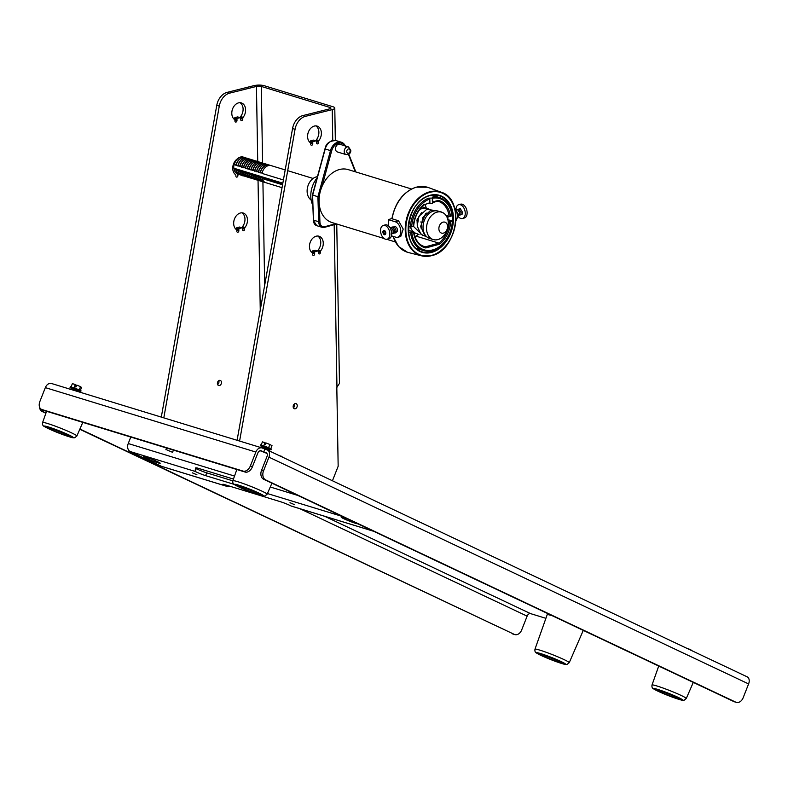 <?xml version="1.0" encoding="UTF-8"?>
<svg xmlns="http://www.w3.org/2000/svg" width="788" height="788" viewBox="0 0 788 788"><rect width="100%" height="100%" fill="white"/><g stroke="black" fill="none" stroke-linecap="round" stroke-linejoin="round"><path stroke-width="1.18" d="M263.488 470.997A7.161 5.25 107 0 0 265.635 479.892L263.694 479.301A7.161 5.25 -73 0 1 261.537 470.397L263.488 470.997L268.935 457.158A6.432 4.344 115.3 0 0 267.506 450.066A6.432 4.344 115.3 0 0 267.102 449.909L262.483 448.106A6.432 4.718 -73 0 0 262.01 447.919A6.432 4.718 -73 0 0 255.844 452.046L250.397 465.885L252.387 466.831A7.161 4.836 115.3 0 1 245.117 472.051L43.921 410.469A7.161 4.836 115.3 0 1 43.478 410.302L41.478 409.356A7.161 4.836 -64.7 0 0 41.922 409.524L43.921 410.469M266.423 452.883L260.877 450.726M263.734 451.987L264.827 449.209M79.913 429.017L514.278 634.37A7.161 5.25 107 0 0 514.8 634.576A7.161 5.25 107 0 0 521.666 629.986L527.123 616.147A3.438 2.325 -64.7 0 1 530.61 613.635L545.897 618.324M265.635 479.892L735.756 702.157A7.161 5.25 107 0 0 736.278 702.354A7.161 5.25 107 0 0 743.153 697.764L748.6 683.925A6.432 4.344 -64.7 0 0 747.172 676.833L267.506 450.066M266.009 452.686A3.438 2.325 115.3 0 1 266.226 452.775A3.438 2.325 115.3 0 1 266.984 456.557L261.537 470.397M736.278 702.354L734.337 701.763A7.161 5.25 -73 0 1 733.815 701.556L735.756 702.157M263.694 479.301L733.815 701.556M252.387 466.831L257.843 452.992A3.438 2.522 -73 0 1 261.133 450.785A3.438 2.522 -73 0 1 261.389 450.884M51.978 383.677A6.432 4.718 107 0 0 51.506 383.5A6.432 4.718 107 0 0 45.34 387.627L39.892 401.456A7.161 4.836 -64.7 0 0 41.478 409.356M245.117 472.051L243.128 471.106A7.161 4.836 -64.7 0 0 250.397 465.885M243.128 471.106L41.922 409.524M41.862 409.533A7.161 5.25 107 0 0 44.158 412.114L45.98 412.971M44.158 412.114L42.217 411.513A7.161 5.25 -73 0 1 39.4 406.569M42.217 411.513L45.881 413.257M79.795 429.283L514.278 634.37M514.8 634.576L512.86 633.976A7.161 5.25 -73 0 1 512.338 633.779M218.768 380.653A2.689 1.97 -73 0 1 218.975 381.688A2.689 1.97 -73 0 1 217.596 384.514M221.477 382.456A2.689 1.97 -73 0 1 218.65 385.539A2.689 1.97 -73 0 1 217.389 383.48A2.689 1.97 -73 0 1 220.226 380.397A2.689 1.97 -73 0 1 221.477 382.456M236.351 229.603L236.331 228.687A0.886 0.65 -73 0 1 236.991 227.663L239.404 227.062A0.886 0.65 -73 0 1 239.67 227.062L242.182 227.831A0.886 0.65 -73 0 1 242.596 228.51L242.615 229.751A1.349 0.985 107 0 0 244.654 229.239L244.644 228.559A1.349 0.985 -73 0 1 245.009 227.446A9.082 6.668 107 0 0 247.481 219.99A9.082 6.668 107 0 0 243.236 213.036A9.082 6.668 107 0 0 233.672 223.457A9.082 6.668 107 0 0 236.4 229.643A1.349 0.985 -73 0 1 236.804 230.559L236.814 231.209A1.349 0.985 107 0 0 238.862 230.697L238.843 229.456A0.886 0.65 -73 0 1 239.503 228.431L241.906 227.821A0.886 0.65 -73 0 1 242.182 227.831L242.143 227.791A1.349 0.985 -73 0 1 242.507 226.688A9.082 6.668 107 0 0 244.979 219.222A9.082 6.668 107 0 0 241.936 212.819M234.479 119.49L234.46 118.564A0.886 0.65 -73 0 1 235.119 117.54L237.523 116.939A0.886 0.65 -73 0 1 237.799 116.939L240.301 117.707A0.886 0.65 -73 0 1 240.714 118.387L240.734 119.638A1.349 0.985 107 0 0 242.783 119.116L242.773 118.436A1.349 0.985 -73 0 1 243.137 117.333A9.082 6.668 107 0 0 245.6 109.867A9.082 6.668 107 0 0 241.355 102.913A9.082 6.668 107 0 0 231.8 113.334A9.082 6.668 107 0 0 234.519 119.52A1.349 0.985 -73 0 1 234.922 120.436L234.942 121.096A1.349 0.985 107 0 0 236.981 120.574L236.961 119.333A0.886 0.65 -73 0 1 237.621 118.308L240.025 117.707A0.886 0.65 -73 0 1 240.301 117.707L240.271 117.668A1.349 0.985 -73 0 1 240.636 116.565A9.082 6.668 107 0 0 243.098 109.099A9.082 6.668 107 0 0 240.054 102.706M237.168 159.028A9.082 6.668 107 0 0 232.736 168.396A9.082 6.668 107 0 0 235.464 174.581A1.349 0.985 -73 0 1 235.868 175.497L235.878 176.148A1.349 0.985 107 0 0 237.917 175.635L237.897 174.394A0.886 0.65 -73 0 1 237.917 174.168M307.586 136.541A9.082 6.668 107 0 0 310.305 142.717A1.349 0.985 -73 0 1 310.718 143.633L310.728 144.293A1.349 0.985 107 0 0 312.767 143.78L312.747 142.529A0.886 0.65 -73 0 1 313.407 141.505L315.811 140.904A0.886 0.65 -73 0 1 316.5 141.584L316.52 142.835A1.349 0.985 107 0 0 318.569 142.323L318.559 141.633A1.349 0.985 -73 0 1 318.923 140.53A9.082 6.668 107 0 0 321.386 133.064A9.082 6.668 107 0 0 317.15 126.11A9.082 6.668 107 0 0 307.586 136.541M316.057 140.894L316.057 140.865A1.349 0.985 -73 0 1 316.421 139.762A9.082 6.668 107 0 0 318.884 132.305A9.082 6.668 107 0 0 315.84 125.903M293.156 406.687A2.689 1.97 107 0 0 294.407 408.745A2.689 1.97 107 0 0 297.243 405.662A2.689 1.97 107 0 0 295.983 403.594A2.689 1.97 107 0 0 293.156 406.687M293.353 407.711A2.689 1.97 107 0 0 294.742 404.894A2.689 1.97 107 0 0 294.535 403.86M309.457 246.654A9.082 6.668 107 0 0 312.186 252.84A1.349 0.985 -73 0 1 312.59 253.756L312.6 254.406A1.349 0.985 107 0 0 314.648 253.894L314.629 252.653A0.886 0.65 -73 0 1 315.289 251.628L317.692 251.027A0.886 0.65 -73 0 1 318.382 251.707L318.401 252.958A1.349 0.985 107 0 0 320.44 252.436L320.43 251.756A1.349 0.985 -73 0 1 320.795 250.643A9.082 6.668 107 0 0 323.267 243.187A9.082 6.668 107 0 0 319.022 236.233A9.082 6.668 107 0 0 309.457 246.654M317.928 251.017L317.928 250.988A1.349 0.985 -73 0 1 318.293 249.885A9.082 6.668 107 0 0 320.765 242.418A9.082 6.668 107 0 0 317.722 236.016M161.304 417.098L216.769 105.356A14.322 10.5 -73 0 1 227.121 92.383L229.633 93.142A14.322 10.5 107 0 0 219.271 106.114L216.769 105.356M305.419 116.348A14.322 10.5 107 0 0 295.057 129.311L292.555 128.552A14.322 10.5 -73 0 1 302.907 115.58L305.419 116.348L332.231 109.611A7.289 2.009 -1 0 0 334.782 108.035A7.289 2.009 -1 0 0 333.029 106.764L264.216 85.705A7.289 2.009 -1 0 0 253.943 85.646L227.121 92.383M295.057 129.311L239.591 441.063M332.457 480.749L338.16 466.269L336.831 388.385A3.576 2.63 -73 0 1 336.959 387.253L338.948 384.091A7.289 2.009 179 0 0 339.47 383.332L336.752 224.009M302.907 115.58L329.729 108.843A3.438 0.946 -1 0 0 330.93 108.104A3.438 0.946 -1 0 0 330.103 107.503L261.291 86.434A3.438 0.946 -1 0 0 256.445 86.414L229.633 93.142M292.555 128.552L237.089 440.295M312.137 252.8L312.117 251.884A0.886 0.65 -73 0 1 312.777 250.86L315.19 250.259A0.886 0.65 -73 0 1 315.692 250.407M310.265 142.687L310.245 141.761A0.886 0.65 -73 0 1 310.905 140.737L313.309 140.136A0.886 0.65 -73 0 1 313.811 140.294M242.822 175.586A8.954 6.57 -73 0 1 241.955 175.409L241.768 175.35A8.954 6.57 -73 0 0 241.867 175.379A1.349 0.985 107 0 0 242.94 175.645M163.805 417.867L219.271 106.114M145.888 457.148A8.954 0.65 21.5 0 1 155.108 460.606A8.954 0.65 21.5 0 1 160.181 463.255A8.954 0.65 21.5 0 1 157.827 462.792A8.954 0.65 21.5 0 1 148.607 459.345A8.954 0.65 21.5 0 1 143.534 456.695A8.954 0.65 21.5 0 1 145.888 457.148M357.821 523.803A8.954 0.65 21.5 0 1 355.526 523.301A8.954 0.65 21.5 0 1 346.316 519.844A8.954 0.65 21.5 0 1 341.234 517.194A8.954 0.65 21.5 0 1 343.598 517.657A8.954 0.65 21.5 0 1 348.306 519.302M192.302 472.82L196.941 474.8L192.302 472.82M289.984 502.714L294.623 504.704L289.984 502.714M226.806 486.344L161.826 466.457A6.432 4.718 -73 0 1 161.353 466.269L226.274 486.147L226.629 485.241M230.707 486.491L226.274 486.147A7.161 0.512 21.5 0 1 222.827 484.285A7.161 0.512 21.5 0 1 224.718 484.659L280.538 501.739A7.161 0.512 21.5 0 1 291.067 505.975L373.423 531.181M161.353 466.269L130.178 451.534A6.432 4.718 -73 0 1 128.237 443.536L130.788 437.054M234.085 484.344L205.619 475.637A7.161 0.512 21.5 0 1 195.099 471.401L196.192 468.624A7.161 0.512 21.5 0 0 206.722 472.849L232.834 480.847M233.455 479.074L197.039 467.934L195.532 467.924L195.099 471.401L130.178 451.534M196.182 467.816L196.192 468.624M332.329 480.71L339.904 484.285M274.904 453.563L280.646 456.282M280.794 455.917L282.734 457.267M166.889 449.899L172.552 452.322L166.889 449.899M238.143 174.237A8.954 6.57 -73 0 1 238.045 174.207A8.954 6.57 -73 0 1 234.263 170.001L236.479 169.883L235.001 169.43L234.263 170.001M235.001 169.43L234.154 169.164M240.005 174.808A8.954 6.57 -73 0 1 239.907 174.778A8.954 6.57 -73 0 1 236.124 170.572L238.34 170.444L236.863 170.001L236.124 170.572M241.768 175.35A8.954 6.57 -73 0 1 237.986 171.144L240.202 171.016L238.725 170.563L237.986 171.144M243.728 175.941A8.954 6.57 -73 0 1 243.63 175.921A8.954 6.57 -73 0 1 239.847 171.715L242.064 171.587L240.586 171.134L239.847 171.715M245.59 176.512A8.954 6.57 -73 0 1 245.492 176.482A8.954 6.57 -73 0 1 241.709 172.286L243.925 172.158L242.448 171.705L241.709 172.286M247.442 177.083A8.954 6.57 -73 0 1 247.353 177.054A8.954 6.57 -73 0 1 243.571 172.848L245.787 172.73L244.31 172.276L243.571 172.848M249.303 177.655A8.954 6.57 -73 0 1 249.215 177.625A8.954 6.57 -73 0 1 245.432 173.419L247.649 173.291L246.171 172.848L245.432 173.419M251.165 178.226A8.954 6.57 -73 0 1 251.077 178.196A8.954 6.57 -73 0 1 247.294 173.99L249.501 173.862L248.033 173.409L247.294 173.99M253.027 178.797A8.954 6.57 -73 0 1 252.938 178.768A8.954 6.57 -73 0 1 249.156 174.562L251.362 174.434L249.894 173.981L249.156 174.562M254.888 179.359A8.954 6.57 -73 0 1 254.8 179.339A8.954 6.57 -73 0 1 251.017 175.133L253.224 175.005L251.756 174.552L251.017 175.133M256.75 179.93A8.954 6.57 -73 0 1 256.661 179.9A8.954 6.57 -73 0 1 252.869 175.704L255.085 175.576L253.618 175.123L252.869 175.704M258.612 180.501A8.954 6.57 -73 0 1 258.513 180.472A8.954 6.57 -73 0 1 254.731 176.266L256.947 176.148L255.47 175.694L254.731 176.266M260.473 181.073A8.954 6.57 -73 0 1 260.375 181.043A8.954 6.57 -73 0 1 256.592 176.837L258.809 176.709L257.331 176.266L256.592 176.837M262.335 181.644A8.954 6.57 -73 0 1 262.237 181.614A8.954 6.57 -73 0 1 258.454 177.408L260.67 177.28L259.193 176.827L258.454 177.408M264.197 182.205A8.954 6.57 -73 0 1 264.098 182.186A8.954 6.57 -73 0 1 260.316 177.98L262.532 177.852L261.055 177.398L260.316 177.98M282.035 187.672L265.96 182.747A8.954 6.57 -73 0 1 262.177 178.551L282.547 184.786M282.685 184.018L262.916 177.97L262.177 178.551M283.404 179.95L262.01 173.409A8.954 6.57 -73 0 1 268.304 165.628A8.954 6.57 -73 0 1 271.2 165.638L285.187 169.912M421.284 222.147L420.713 221.98M417.413 220.965L416.842 220.788M262.365 172.71L260.336 172.897A8.954 6.57 -73 0 1 266.63 165.106A8.954 6.57 -73 0 1 269.526 165.125A8.954 6.57 -73 0 1 270.333 165.45M260.336 172.897L260.148 172.838A8.954 6.57 -73 0 1 266.442 165.056A8.954 6.57 -73 0 1 269.338 165.066A8.954 6.57 -73 0 1 269.427 165.096M260.503 172.139L258.474 172.326A8.954 6.57 -73 0 1 264.768 164.544A8.954 6.57 -73 0 1 267.664 164.554A8.954 6.57 -73 0 1 268.481 164.889M258.474 172.326L258.287 172.267A8.954 6.57 -73 0 1 264.581 164.485A8.954 6.57 -73 0 1 267.477 164.495A8.954 6.57 -73 0 1 267.565 164.525M258.641 171.567L256.612 171.754A8.954 6.57 -73 0 1 262.906 163.973A8.954 6.57 -73 0 1 265.802 163.983A8.954 6.57 -73 0 1 266.62 164.318M256.612 171.754L256.425 171.695A8.954 6.57 -73 0 1 262.719 163.914A8.954 6.57 -73 0 1 265.615 163.924A8.954 6.57 -73 0 1 265.714 163.953M256.78 171.006L254.751 171.183A8.954 6.57 -73 0 1 261.045 163.402A8.954 6.57 -73 0 1 263.941 163.411A8.954 6.57 -73 0 1 264.758 163.746M254.751 171.183L254.573 171.124A8.954 6.57 -73 0 1 260.858 163.343A8.954 6.57 -73 0 1 263.753 163.352A8.954 6.57 -73 0 1 263.852 163.382M254.918 170.435L252.899 170.612A8.954 6.57 -73 0 1 259.183 162.83A8.954 6.57 -73 0 1 262.079 162.84A8.954 6.57 -73 0 1 262.896 163.175M252.899 170.612L252.712 170.563A8.954 6.57 -73 0 1 258.996 162.771A8.954 6.57 -73 0 1 261.892 162.791A8.954 6.57 -73 0 1 261.99 162.821M253.066 169.863L251.037 170.041A8.954 6.57 -73 0 1 257.321 162.259A8.954 6.57 -73 0 1 260.217 162.279A8.954 6.57 -73 0 1 261.035 162.604M251.037 170.041L250.85 169.991A8.954 6.57 -73 0 1 257.144 162.21A8.954 6.57 -73 0 1 260.03 162.22A8.954 6.57 -73 0 1 260.129 162.249M251.205 169.292L249.175 169.479A8.954 6.57 -73 0 1 255.47 161.698A8.954 6.57 -73 0 1 258.356 161.707A8.954 6.57 -73 0 1 259.173 162.042M249.175 169.479L248.988 169.42A8.954 6.57 -73 0 1 255.282 161.638A8.954 6.57 -73 0 1 258.178 161.648A8.954 6.57 -73 0 1 258.267 161.678M249.343 168.721L247.314 168.908A8.954 6.57 -73 0 1 253.608 161.126A8.954 6.57 -73 0 1 256.504 161.136A8.954 6.57 -73 0 1 257.312 161.471M247.314 168.908L247.127 168.849A8.954 6.57 -73 0 1 253.421 161.067A8.954 6.57 -73 0 1 256.317 161.077A8.954 6.57 -73 0 1 256.405 161.107M247.481 168.149L245.452 168.337A8.954 6.57 -73 0 1 251.746 160.555A8.954 6.57 -73 0 1 254.642 160.565A8.954 6.57 -73 0 1 255.45 160.9M245.452 168.337L245.265 168.277A8.954 6.57 -73 0 1 251.559 160.496A8.954 6.57 -73 0 1 254.455 160.506A8.954 6.57 -73 0 1 254.544 160.535M245.62 167.588L243.591 167.765A8.954 6.57 -73 0 1 249.885 159.984A8.954 6.57 -73 0 1 252.781 159.994A8.954 6.57 -73 0 1 253.588 160.328M243.591 167.765L243.403 167.706A8.954 6.57 -73 0 1 249.697 159.925A8.954 6.57 -73 0 1 252.593 159.944A8.954 6.57 -73 0 1 252.682 159.974M243.758 167.017L241.729 167.194A8.954 6.57 -73 0 1 248.023 159.412A8.954 6.57 -73 0 1 250.919 159.432A8.954 6.57 -73 0 1 251.727 159.757M241.729 167.194L241.542 167.145A8.954 6.57 -73 0 1 247.836 159.363A8.954 6.57 -73 0 1 250.732 159.373A8.954 6.57 -73 0 1 250.82 159.403M241.896 166.445L239.867 166.632A8.954 6.57 -73 0 1 246.161 158.851A8.954 6.57 -73 0 1 249.057 158.861A8.954 6.57 -73 0 1 249.875 159.186M239.867 166.632L239.68 166.573A8.954 6.57 -73 0 1 245.974 158.792A8.954 6.57 -73 0 1 248.87 158.802A8.954 6.57 -73 0 1 248.959 158.831M240.035 165.874L238.006 166.061A8.954 6.57 -73 0 1 244.3 158.28A8.954 6.57 -73 0 1 247.196 158.289A8.954 6.57 -73 0 1 248.013 158.624M238.006 166.061L237.818 166.002A8.954 6.57 -73 0 1 244.113 158.221A8.954 6.57 -73 0 1 247.008 158.23A8.954 6.57 -73 0 1 247.107 158.26M238.173 165.303L236.144 165.49A8.954 6.57 -73 0 1 242.438 157.708A8.954 6.57 -73 0 1 245.334 157.718A8.954 6.57 -73 0 1 246.151 158.053M236.144 165.49L235.967 165.431A8.954 6.57 -73 0 1 242.251 157.649A8.954 6.57 -73 0 1 245.147 157.659A8.954 6.57 -73 0 1 245.245 157.689M236.311 164.741L234.282 164.919A8.954 6.57 -73 0 1 240.576 157.137A8.954 6.57 -73 0 1 243.472 157.147A8.954 6.57 -73 0 1 244.29 157.482M234.282 164.919L234.105 164.859A8.954 6.57 -73 0 1 240.389 157.078A8.954 6.57 -73 0 1 243.285 157.088A8.954 6.57 -73 0 1 243.384 157.117M239.099 174.444A8.954 6.57 -73 0 1 238.232 174.266A8.954 6.57 -73 0 1 234.45 170.06M240.961 175.015A8.954 6.57 -73 0 1 240.094 174.838A8.954 6.57 -73 0 1 236.311 170.632M241.955 175.409A8.954 6.57 -73 0 1 238.173 171.203M244.674 176.157A8.954 6.57 -73 0 1 243.817 175.97A8.954 6.57 -73 0 1 240.035 171.774M246.536 176.719A8.954 6.57 -73 0 1 245.679 176.542A8.954 6.57 -73 0 1 241.896 172.336M248.397 177.29A8.954 6.57 -73 0 1 247.54 177.113A8.954 6.57 -73 0 1 243.758 172.907M250.259 177.861A8.954 6.57 -73 0 1 249.402 177.684A8.954 6.57 -73 0 1 245.62 173.478M252.121 178.433A8.954 6.57 -73 0 1 251.264 178.255A8.954 6.57 -73 0 1 247.481 174.049M253.982 179.004A8.954 6.57 -73 0 1 253.125 178.817A8.954 6.57 -73 0 1 249.343 174.621M255.844 179.575A8.954 6.57 -73 0 1 254.987 179.388A8.954 6.57 -73 0 1 251.195 175.192M257.706 180.137A8.954 6.57 -73 0 1 256.839 179.959A8.954 6.57 -73 0 1 253.056 175.754M259.567 180.708A8.954 6.57 -73 0 1 258.7 180.531A8.954 6.57 -73 0 1 254.918 176.325M261.429 181.279A8.954 6.57 -73 0 1 260.562 181.102A8.954 6.57 -73 0 1 256.78 176.896M263.291 181.851A8.954 6.57 -73 0 1 262.424 181.673A8.954 6.57 -73 0 1 258.641 177.467M265.142 182.422A8.954 6.57 -73 0 1 264.285 182.235A8.954 6.57 -73 0 1 260.503 178.039M443.053 222.157A5.733 4.206 107 0 0 438.877 228.835A5.733 4.206 107 0 0 443.408 233.13A5.733 4.206 107 0 0 447.574 226.452A5.733 4.206 107 0 0 443.053 222.157M436.985 212.159A14.322 10.51 107 0 0 426.712 225.821A14.322 10.51 107 0 0 433.233 239.562A14.322 10.51 107 0 0 437.862 239.582A14.322 10.51 107 0 0 448.136 225.91A14.322 10.51 107 0 0 441.615 212.169A14.322 10.51 107 0 0 436.985 212.159M441.615 212.169L438.118 211.105A14.322 10.51 107 0 0 433.489 211.085A14.322 10.51 107 0 0 423.205 224.757A14.322 10.51 107 0 0 429.736 238.488L433.233 239.562M450.47 216.306A24.635 18.075 -73 0 0 438.276 200.398L437.576 201.137L438.276 200.398L432.632 201.955L432.76 202.457L432.514 198.261A26.762 19.641 107 0 1 452.095 215.863L449.17 216.336L445.988 215.419M443.26 212.898L439.665 211.578M348.463 146.913L339.736 144.243A4.029 2.955 107 0 0 335.501 148.932A4.029 2.955 107 0 0 337.382 151.946L346.109 154.615A4.029 2.955 -73 0 1 344.228 151.601A4.029 2.955 -73 0 1 348.463 146.913L350.768 150.232C351.015 152.961 349.458 154.418 346.109 154.615M411.533 188.992L348.207 169.617A27.678 20.311 107 0 0 321.888 186.786A27.678 20.311 107 0 0 319.406 195.867A27.678 20.311 107 0 0 319.16 198.202A27.678 20.311 107 0 0 319.081 201.866A27.678 20.311 107 0 0 319.386 205.422A27.678 20.311 107 0 0 332.004 222.551L384.061 238.488M408.411 226.442L410.381 226.993A27.678 20.311 -73 0 1 428.475 198.202L429.795 199L429.913 202.703L424.102 204.9M432.514 198.261L432.592 197.079L432.287 198.054L428.475 198.202M447.87 219.625L452.42 221.054M415.64 248.151L423.323 250.495A27.678 20.311 -73 0 1 410.597 232.549L408.46 231.849M432.74 202.526L432.464 203.56L428.899 203.59M429.913 202.703L423.846 204.91L424.269 204.25A24.635 18.075 -73 0 0 413.306 226.53L410.381 226.993M448.195 221.487L452.322 221.418A26.822 19.68 107 0 1 432.799 249.885A26.822 19.68 107 0 1 411.819 232.549L413.631 231.721L408.371 230.49M336.703 223.989L324.567 227.328A0.857 0.532 -105.4 0 1 324.37 227.318A7.161 5.25 -73 0 1 322.056 227.308A7.161 5.25 -73 0 1 318.707 221.96L317.899 196.783L318.244 195.552L319.406 195.867L319.12 196.941L317.899 196.783L312.718 194.981M318.244 195.552L330.487 150.597L325.208 148.981L312.619 195.168L313.427 220.344A7.161 5.25 107 0 0 316.776 225.693L313.23 220.187L319.918 221.95A6.304 4.62 107 0 0 324.902 226.668L335.727 223.694M410.597 232.549L411.819 232.549M415.966 236.104L438.926 243.128L439.684 244.152L425.796 247.964L424.978 246.851A1.714 1.192 106.9 0 0 425.471 246.831L425.796 247.964A24.576 18.035 -73 0 1 413.533 232.076L413.631 231.721M413.838 231.869C415.109 239.749 418.664 244.694 424.476 246.713A23.719 17.405 107 0 0 424.978 246.851L424.003 246.555M344.868 145.81A9.88 7.25 107 0 0 337.747 143.396A9.88 7.25 107 0 0 331.659 150.922L321.888 186.786L320.716 186.47M318.185 205.432L319.386 205.422L319.918 221.95M317.948 198.212L319.16 198.202L319.12 196.941M432.287 198.054L432.464 203.56M437.596 201.137L438.325 201.334A23.719 17.405 107 0 0 437.695 201.167M425.047 204.644A21.483 15.76 -73 0 1 426.239 207.963M418.162 234.42A21.483 15.76 -73 0 1 414.981 236.705M234.43 169.873A7.594 5.565 -73 0 1 233.76 166.889A7.594 5.565 -73 0 1 236.587 159.649M431.568 255.657A33.303 24.438 -73 0 1 421.688 255.854A33.303 24.438 -73 0 1 405.544 224.275A33.303 24.438 -73 0 1 429.519 191.868A33.303 24.438 -73 0 1 441.172 192.203L428.278 187.524A34.012 24.95 107 0 0 427.391 187.229A34.012 24.95 107 0 0 416.389 187.189A34.012 24.95 107 0 0 392.109 218.798L398.511 220.758L395.31 221.783A8.047 4.955 74.6 0 1 400.668 229.741A8.047 4.955 74.6 0 1 397.556 237.277A8.047 4.955 74.6 0 1 395.803 237.188L391.429 235.848M393.133 236.37A34.012 24.95 107 0 0 407.485 252.268A34.012 24.95 107 0 0 408.391 252.524L421.688 255.854L431.666 255.657C457.365 250.436 465.176 198.931 441.172 192.203A33.303 24.438 -73 0 1 455.395 224.363A33.303 24.438 -73 0 1 431.745 255.607M395.084 226.688A2.866 1.763 74.6 0 1 397.418 230.057A2.866 1.763 74.6 0 1 396.315 232.243A2.866 1.763 74.6 0 1 395.891 232.283M388.533 225.929L388.336 219.645L391.922 218.493M454.627 208.18A8.047 4.955 74.6 0 1 455.888 220.64M397.556 237.277L400.718 236.558L403.21 229.062L398.511 220.758M388.336 219.645L395.31 221.783M395.093 226.806L394.424 226.993M457.661 215.754A7.161 4.413 -105.4 0 0 462.497 218.503L464.378 217.99A7.161 4.413 -105.4 0 0 467.126 212.504A7.161 4.413 -105.4 0 0 462.251 204.23A7.161 4.413 -105.4 0 0 460.576 204.181L458.705 204.693A7.161 4.413 -105.4 0 0 455.956 209.411M462.497 218.503A7.161 4.413 -105.4 0 0 465.255 213.026A7.161 4.413 -105.4 0 0 458.705 204.693M382.909 232.125A2.226 1.369 74.6 0 1 384.288 230.431A2.226 1.369 74.6 0 1 384.574 230.559A2.226 1.369 74.6 0 1 385.805 233.012A2.226 1.369 74.6 0 1 385.568 234.174A2.226 1.369 74.6 0 1 384.426 234.696A2.226 1.369 74.6 0 1 382.909 232.125M384.8 230.726A1.793 1.103 -105.4 0 0 384.357 230.707A1.793 1.103 -105.4 0 0 384.081 230.854M385.421 239.188A7.161 4.413 74.6 0 1 380.545 230.914A7.161 4.413 74.6 0 1 383.303 225.427A7.161 4.413 74.6 0 1 384.977 225.476A7.161 4.413 74.6 0 1 389.853 233.76A7.161 4.413 74.6 0 1 387.095 239.237A7.161 4.413 74.6 0 1 385.421 239.188M383.303 225.427L385.174 224.915A7.161 4.413 74.6 0 1 391.725 233.238A7.161 4.413 74.6 0 1 388.967 238.725L387.095 239.237M384.997 234.174A1.793 1.103 -105.4 0 0 385.312 234.164A1.793 1.103 -105.4 0 0 385.677 233.918M447.722 219.103A5.368 3.31 -105.4 0 0 447.958 217.104A5.368 3.31 -105.4 0 0 447.84 215.951M440.856 211.46L440.837 211.46A5.368 3.31 -105.4 0 0 440.837 211.46A5.368 3.31 -105.4 0 0 440.226 211.745M383.628 232.342A1.113 0.69 74.6 0 1 385.076 232.785A1.113 0.69 74.6 0 1 383.628 232.342M385.47 232.903A1.714 1.054 74.6 0 1 384.81 234.223A1.714 1.054 74.6 0 1 383.234 232.224A1.714 1.054 74.6 0 1 383.894 230.914A1.714 1.054 74.6 0 1 385.47 232.903M408.755 226.53A5.368 3.31 74.6 0 1 408.903 227.84A5.368 3.31 74.6 0 1 408.43 230.47M312.747 205.166A21.483 15.76 -73 0 1 317.062 178.009M317.426 176.679A12.529 9.19 107 0 0 307.123 191.523A12.529 9.19 107 0 0 311.142 200.004M552.25 615.724A19.69 1.418 -158.5 0 0 547.168 614.748L534.973 649.194A18.41 1.33 21.5 0 1 545.069 651.883A18.41 1.33 21.5 0 1 569.231 662.688L583.278 630.39M266.925 453.405A19.69 1.418 -158.5 0 0 260.158 450.746M78.347 391.084L80.711 391.656L79.322 390.799L70.053 387.46L72.161 388.651M80.711 391.656L81.036 390.828L79.647 389.971L70.378 386.632L70.053 387.46M71.156 386.721L72.378 383.628L75.303 384.554L75.155 385.509L76.239 386.347M76.505 385.667L75.284 385.155M74.693 387.903L75.195 386.613L76.003 386.947L76.741 385.086L80.514 386.662L81.538 387.46L80.396 390.356M79.283 389.804L80.514 386.662M75.303 384.554L74.574 386.416L75.195 386.613M72.063 388.898L77.441 390.838M72.102 388.809L77.657 390.306L78.288 391.242M268.609 449.318L270.964 449.879L268.58 448.569L260.306 445.683L262.424 446.875M270.964 449.879L271.289 449.061L268.905 447.742L260.631 444.856L260.306 445.683M261.222 444.905L262.414 441.861L264.955 442.649L264.64 443.467L265.507 443.949M265.704 443.457L264.798 443.053M263.832 445.722L264.335 444.432L265.182 444.767L265.92 442.905L269.87 444.471L272.018 445.673L270.836 448.687M268.629 447.623L269.87 444.471M264.601 442.442L264.335 444.432M262.325 447.121L267.122 448.796M262.365 447.032L267.329 448.264L268.541 449.465M682.674 646.347L686.053 647.933M687.471 648.613L690.8 649.617L690.613 650.09M530.61 613.635L324.764 516.327M748.6 683.925L268.935 457.158M255.844 452.046L45.34 387.627M527.123 616.147L299.844 508.693M245.009 227.446L242.507 226.688M243.137 117.333L240.636 116.565M332.231 109.611L332.753 140.471M334.191 224.678L336.959 387.253M261.291 86.434L262.591 163.037M262.916 181.792L264.669 285.246M330.103 107.503L330.123 108.724M317.928 250.988L320.43 251.756M318.382 251.805L320.44 252.436M315.19 250.259L317.692 251.027M312.777 250.86L315.289 251.628M312.117 251.884L314.629 252.653M312.481 253.234L314.648 253.894M318.293 249.885L320.795 250.643M316.057 140.865L318.559 141.633M316.5 141.682L318.569 142.323M313.309 140.136L315.811 140.904M310.905 140.737L313.407 141.505M310.245 141.761L312.747 142.529M310.61 143.111L312.767 143.78M316.421 139.762L318.923 140.53M256.445 86.414L257.725 161.53M258.04 180.304L260.257 310.098M236.981 120.574L234.824 119.914M236.961 119.333L234.46 118.564M237.621 118.308L235.119 117.54M240.025 117.707L237.523 116.939M242.783 119.116L240.714 118.486M242.773 118.436L240.271 117.668M238.862 230.697L236.696 230.037M238.843 229.456L236.331 228.687M239.503 228.431L236.991 227.663M241.906 227.821L239.404 227.062M244.654 229.239L242.596 228.609M244.644 228.559L242.143 227.791M267.428 493.544L342.248 516.435M205.619 475.637L206.722 472.849M128.237 443.536L234.519 476.06M270.274 487.004L297.844 495.445M233.908 168.218L282.833 183.19M262.108 172.956L261.567 172.779M260.257 172.385L259.705 172.217M258.395 171.814L257.843 171.646M256.533 171.242L255.982 171.075M254.672 170.671L254.12 170.504M252.81 170.1L252.259 169.932M250.948 169.538L250.397 169.371M249.087 168.967L248.535 168.799M247.225 168.396L246.674 168.228M245.363 167.824L244.812 167.657M243.502 167.253L242.95 167.086M241.65 166.692L241.098 166.514M239.788 166.12L239.237 165.953M237.927 165.549L237.375 165.382M236.065 164.978L235.513 164.81M350.148 150.646A2.236 1.645 107 0 0 348.375 148.971A2.236 1.645 107 0 0 346.75 151.582A2.236 1.645 107 0 0 348.513 153.256A2.236 1.645 107 0 0 350.148 150.646M449.17 216.336A23.719 17.405 107 0 0 438.325 201.334M432.592 197.079A27.678 20.311 -73 0 1 439.487 197.552L431.844 195.207M429.795 199A26.762 19.641 107 0 0 411.681 226.974M355.339 171.794L348.424 154.399M331.659 150.922L330.487 150.597A10.736 7.88 -73 0 1 341.293 142.204L336.013 140.589A10.736 7.88 107 0 0 325.208 148.981L325.217 148.952M345.765 146.617L341.293 142.204A10.736 7.88 -73 0 1 345.341 145.957M336.594 223.959L324.745 227.22M450.647 221.871A24.635 18.075 -73 0 1 439.684 244.152M422.575 245.945L425.451 246.831L438.926 243.128A23.719 17.405 107 0 0 449.357 221.871M313.417 220.029L312.422 195.05L324.991 148.912C325.838 143.534 329.512 140.757 336.013 140.589M316.776 225.693L322.056 227.308L324.567 227.328A0.857 0.532 -105.4 0 0 324.902 226.668M424.939 246.841A1.714 1.261 107 0 0 425.451 246.831M431.824 255.322A32.879 24.123 107 0 0 455.789 216.976A32.879 24.123 107 0 0 429.805 192.361A32.879 24.123 107 0 0 405.84 230.707A32.879 24.123 107 0 0 431.824 255.322M429.903 195.335A29.777 21.847 -73 0 1 453.435 217.626A29.777 21.847 -73 0 1 431.735 252.357A29.777 21.847 -73 0 1 408.204 230.066A29.777 21.847 -73 0 1 429.903 195.335M429.647 195.66A29.343 21.532 107 0 0 408.667 223.132A29.343 21.532 107 0 0 421.186 251.569A29.343 21.532 107 0 0 431.45 251.864A29.343 21.532 107 0 0 452.578 223.309A29.343 21.532 107 0 0 438.355 195.483A29.343 21.532 107 0 0 429.815 195.621M686.269 698.513L684.082 700.256C681.748 700.256 683.157 700.749 674.164 697.794C664.254 694.159 657.409 691.194 653.607 688.889C652.257 688.377 651.725 687.087 652.011 685.008A18.41 1.33 21.5 0 1 662.117 687.707A18.41 1.33 21.5 0 1 686.269 698.513L693.282 682.398M662.196 690.899A15.553 1.123 -158.5 0 0 654.936 689.648A15.553 1.123 -158.5 0 0 674.065 697.744A15.553 1.123 -158.5 0 0 681.334 698.995A15.553 1.123 -158.5 0 0 662.196 690.899M672.725 696.976A12.047 0.867 21.5 0 1 657.911 690.702A12.047 0.867 21.5 0 1 663.535 691.667A12.047 0.867 21.5 0 1 678.36 697.941A12.047 0.867 21.5 0 1 672.725 696.976M545.158 655.074A15.553 1.123 -158.5 0 0 537.889 653.833A15.553 1.123 -158.5 0 0 557.027 661.93A15.553 1.123 -158.5 0 0 564.297 663.181A15.553 1.123 -158.5 0 0 545.158 655.074M555.688 661.152A12.047 0.867 21.5 0 1 540.873 654.887A12.047 0.867 21.5 0 1 546.498 655.852A12.047 0.867 21.5 0 1 561.312 662.127A12.047 0.867 21.5 0 1 555.688 661.152M76.869 436.02L74.673 437.764C72.338 437.764 73.757 438.256 64.754 435.291C54.845 431.666 47.999 428.702 44.207 426.397C42.847 425.884 42.316 424.594 42.601 422.516A18.41 1.33 21.5 0 1 52.707 425.215A18.41 1.33 21.5 0 1 76.869 436.02L82.799 422.368M52.786 428.406A15.553 1.123 -158.5 0 0 45.527 427.155A15.553 1.123 -158.5 0 0 64.665 435.252A15.553 1.123 -158.5 0 0 71.925 436.503A15.553 1.123 -158.5 0 0 52.786 428.406M63.326 434.483A12.047 0.867 21.5 0 1 48.501 428.209A12.047 0.867 21.5 0 1 54.126 429.174A12.047 0.867 21.5 0 1 68.95 435.449A12.047 0.867 21.5 0 1 63.326 434.483M267.122 494.243L264.935 495.987C262.601 495.987 264.01 496.479 255.016 493.524C245.107 489.9 238.262 486.935 234.46 484.62C233.11 484.108 232.578 482.817 232.864 480.749A18.41 1.33 21.5 0 1 242.97 483.438A18.41 1.33 21.5 0 1 267.122 494.243L271.929 483.192M243.049 486.629A15.553 1.123 -158.5 0 0 235.789 485.388A15.553 1.123 -158.5 0 0 254.918 493.485A15.553 1.123 -158.5 0 0 262.187 494.736A15.553 1.123 -158.5 0 0 243.049 486.629M253.588 492.707A12.047 0.867 21.5 0 1 238.764 486.442A12.047 0.867 21.5 0 1 244.388 487.408A12.047 0.867 21.5 0 1 259.213 493.682A12.047 0.867 21.5 0 1 253.588 492.707M51.506 383.5L262.01 447.919M335.333 140.422L334.782 108.035M315.456 250.259L317.968 251.027M313.585 140.146L316.087 140.904M373.66 531.289L291.402 506.113M165.884 449.702L166.554 448.008M172.552 452.322L173.429 450.106M426.929 213.292L426.318 213.105M313.112 178.462L287.699 170.681M395.33 241.936L386.76 239.306M348.779 154.202L355.831 171.951M423.323 250.495C436.237 255.115 452.243 238.833 452.627 221.211M452.42 215.646C451.061 206.18 446.747 200.152 439.487 197.552M432.72 202.536L437.793 201.137M413.631 226.323C414.439 217.35 417.945 210.199 424.151 204.87M427.066 237.07L424.811 235.435L421.058 227.161L422.841 217.449L430.672 210.455L435.449 210.77M426.751 236.892L420.93 234.253L417.177 225.989L418.96 216.276L426.791 209.273L432.789 210.219M422.87 235.701L413.552 226.432M419.659 209.598L422.841 208.101L428.918 209.027M418.999 234.519L413.927 232.529M412.725 231.426L410.124 226.924M422.092 206.732L425.037 207.845M415.118 233.327L414.045 233.189M421.669 212.386L417.029 219.832L417.374 227.368M425.54 213.578L420.674 226.294L421.255 228.55M421.186 251.569C400.284 245.905 407.16 200.152 429.736 195.66L438.355 195.483M391.902 218.621C395.251 202.221 403.348 191.74 416.182 187.18L427.391 187.229M407.485 252.268L398.61 246.536L392.956 236.321M460.547 214.799L462.014 214.494L462.595 212.405L460.33 208.731L457.838 209.352M458.892 215.075L460.586 214.888L461.167 212.632L458.882 209.096L456.419 209.736M457.473 215.469L459.177 215.272L459.67 212.524L457.493 209.5L455.612 209.569M457.355 215.951L458.34 214.326L455.72 209.756M390.75 229.042L391.725 233.258M389.961 227.574L391.725 228.215L393.143 230.529L393.133 232.884L391.725 233.947M390.119 227.831L391.656 227.18L393.202 227.88L394.65 230.539L393.961 233.307L392.434 233.356M391.38 227.624L393.064 226.796L394.601 227.486L396.078 230.214L395.369 232.923L393.842 232.962M392.601 227.535L394.877 226.471M460.074 214.503L459.581 214.641M458.655 214.897L458.163 215.035M384.81 234.223L385.588 234.006M395.95 232.145L396.886 231.879M383.894 230.914L384.682 230.697M658.354 690.042L678.212 697.863M652.011 685.008L658.719 666.057M534.973 649.194C534.688 651.262 535.219 652.553 536.569 653.065C540.361 655.38 547.217 658.344 557.116 661.969C566.119 664.924 564.7 664.432 567.035 664.432L569.231 662.688M541.307 654.217L561.164 662.038M48.945 427.539L68.802 435.37M42.601 422.516L46.581 411.287M239.207 485.772L259.065 493.593M232.864 480.749L236.843 469.51M70.102 389.656C70.822 388.179 73.333 388.592 77.618 390.897L79.046 391.931M260.365 447.889C260.917 446.402 263.212 446.717 267.24 448.825C269.181 449.416 269.91 450.293 269.427 451.455"/></g></svg>
